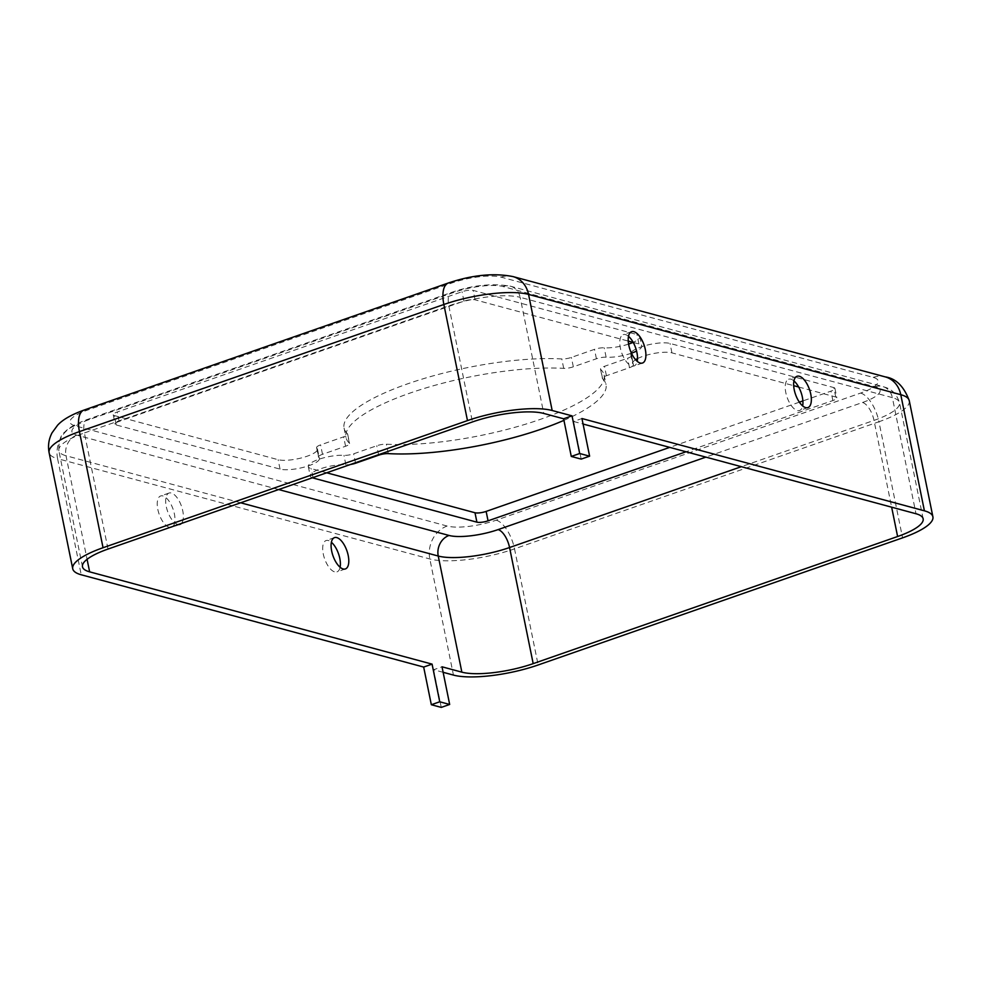 <?xml version="1.0" encoding="UTF-8"?>
<svg xmlns="http://www.w3.org/2000/svg" width="982" height="982" viewBox="0 0 982 982"><rect width="100%" height="100%" fill="white"/><g stroke="black" fill="none" stroke-linecap="round" stroke-linejoin="round"><path stroke-width="0.74" stroke-dasharray="4.91 3.68" d="M628.59 344.093A21.555 5.622 -11.5 0 1 604.212 347.8A8.298 2.16 168.5 0 0 594.491 349.347L571.401 357.399A8.298 2.16 -11.5 0 1 561.79 358.946A132.68 34.579 168.5 0 0 418.344 380.267A132.68 34.579 168.5 0 0 344.056 428.029A132.68 34.579 168.5 0 0 347.444 433.713A8.298 2.16 -11.5 0 1 347.653 434.069A8.298 2.16 -11.5 0 1 343.663 436.83L320.586 444.883A8.298 2.16 168.5 0 0 316.597 447.657A8.298 2.16 168.5 0 0 316.842 448.038A21.555 5.622 -11.5 0 1 317.481 449.044A21.555 5.622 -11.5 0 1 302.456 457.661A21.555 5.622 -11.5 0 1 278.127 459.699L114.342 415.558A8.298 2.16 -11.5 0 1 113.225 414.772A8.298 2.16 -11.5 0 1 117.214 411.998L462.019 291.728A8.298 2.16 -11.5 0 1 473.164 290.402L636.95 334.531A21.555 5.622 -11.5 0 1 639.859 336.593A21.555 5.622 -11.5 0 1 633.071 342.387M631.451 353.189A21.555 5.622 -11.5 0 1 606.127 357.215A8.298 2.16 168.5 0 0 596.405 358.761L573.328 366.814A8.298 2.16 -11.5 0 1 563.705 368.36A132.68 34.579 168.5 0 0 420.259 389.682A132.68 34.579 168.5 0 0 345.971 437.444A132.68 34.579 168.5 0 0 349.359 443.127A8.298 2.16 -11.5 0 1 349.567 443.483A8.298 2.16 -11.5 0 1 345.578 446.245L322.501 454.298A8.298 2.16 168.5 0 0 318.512 457.072A8.298 2.16 168.5 0 0 318.757 457.452A21.555 5.622 -11.5 0 1 319.395 458.459A21.555 5.622 -11.5 0 1 304.371 467.076A21.555 5.622 -11.5 0 1 280.042 469.114L116.257 424.973A8.298 2.16 -11.5 0 1 115.139 424.187A8.298 2.16 -11.5 0 1 119.129 421.413L463.934 301.143A8.298 2.16 -11.5 0 1 475.079 299.817L628.235 341.085M633.218 342.423L638.865 343.945A21.555 5.622 -11.5 0 1 641.774 346.008A21.555 5.622 -11.5 0 1 636.582 351.053M798.661 387.006L835.731 396.998A8.298 2.16 -11.5 0 1 836.848 397.796A8.298 2.16 -11.5 0 1 832.859 400.558L686.037 451.769M312.35 477.78A21.555 5.622 -11.5 0 1 310.226 475.975A21.555 5.622 -11.5 0 1 322.452 468.156A21.555 5.622 -11.5 0 1 345.873 464.756A8.298 2.16 168.5 0 0 350.549 464.461M563.938 420.345A132.68 34.579 168.5 0 0 606.017 384.539A132.68 34.579 168.5 0 0 602.629 378.843A8.298 2.16 -11.5 0 1 602.42 378.5A8.298 2.16 -11.5 0 1 606.41 375.725L629.487 367.673A8.298 2.16 168.5 0 0 633.488 364.911A8.298 2.16 168.5 0 0 633.243 364.518A21.555 5.622 -11.5 0 1 632.604 363.524A21.555 5.622 -11.5 0 1 635.575 359.707M637.502 358.614A21.555 5.622 -11.5 0 1 671.946 352.869L793.665 385.668M326.687 472.784L311.208 468.61A21.555 5.622 -11.5 0 1 308.311 466.56A21.555 5.622 -11.5 0 1 320.537 458.741A21.555 5.622 -11.5 0 1 343.958 455.341A8.298 2.16 168.5 0 0 353.667 453.807L376.757 445.754A8.298 2.16 -11.5 0 1 386.368 444.195A132.68 34.579 168.5 0 0 529.814 422.874A132.68 34.579 168.5 0 0 604.102 375.124A132.68 34.579 168.5 0 0 600.714 369.441A8.298 2.16 -11.5 0 1 600.505 369.085A8.298 2.16 -11.5 0 1 604.495 366.311L627.572 358.258A8.298 2.16 168.5 0 0 631.561 355.496A8.298 2.16 168.5 0 0 631.328 355.103A21.555 5.622 -11.5 0 1 630.689 354.109A21.555 5.622 -11.5 0 1 645.702 345.48A21.555 5.622 -11.5 0 1 670.031 343.454L833.816 387.583A8.298 2.16 -11.5 0 1 834.933 388.381A8.298 2.16 -11.5 0 1 830.944 391.143L802.883 400.926M178.38 524.523A16.584 7.402 -109.2 0 1 177.705 524.388A16.584 7.402 -109.2 0 1 166.805 508.799A16.584 7.402 -109.2 0 1 169.051 493.038A16.584 7.402 -109.2 0 1 180.872 504.613A16.584 7.402 -109.2 0 1 181.326 523.492M443.127 672.302L433.602 669.736L442.01 666.803M581.197 459.11L573.537 421.462L581.945 418.528M573.537 421.462L583.075 424.028M799.36 402.166L669.736 447.375M793.922 380.906A16.584 7.402 70.8 0 0 790.891 379.175A16.584 7.402 70.8 0 0 788.62 379.212A16.584 7.402 70.8 0 0 787.098 397.305A16.584 7.402 70.8 0 0 799.544 410.525A16.584 7.402 70.8 0 0 802.65 405.91M628.492 336.323A16.584 7.402 70.8 0 0 625.448 334.592A16.584 7.402 70.8 0 0 623.177 334.629A16.584 7.402 70.8 0 0 621.655 352.722A16.584 7.402 70.8 0 0 634.102 365.955A16.584 7.402 70.8 0 0 637.208 361.327M340.103 567.252A16.584 7.402 -109.2 0 1 336.998 571.868A16.584 7.402 -109.2 0 1 334.727 571.905A16.584 7.402 -109.2 0 1 323.827 556.315A16.584 7.402 -109.2 0 1 326.073 540.554A16.584 7.402 -109.2 0 1 331.376 542.248M169.297 527.322A16.584 7.402 -109.2 0 1 158.384 511.732A16.584 7.402 -109.2 0 1 160.643 495.971A16.584 7.402 -109.2 0 1 173.09 509.192A16.584 7.402 -109.2 0 1 171.568 527.297A16.584 7.402 -109.2 0 1 169.297 527.322M441.262 707.396L433.602 669.736M463.934 301.143L462.019 291.728M119.129 421.413L117.214 411.998M278.655 489.539L76.829 435.149A36.494 9.513 -11.5 0 1 89.472 419.486L453.893 292.366A36.494 9.513 -11.5 0 1 502.931 286.523L875.158 386.822A36.494 9.513 -11.5 0 1 862.527 402.485L705.886 457.121M862.527 402.485A16.584 7.402 -109.2 0 1 873.992 420.406L891.644 507.178M875.158 386.822A16.584 14.202 105.1 0 1 882.671 386.503A16.584 14.202 105.1 0 1 892.368 397.624A53.077 13.834 -11.5 0 1 899.524 402.694A53.077 13.834 -11.5 0 1 873.992 420.406L741.336 466.671M355.582 463.222L353.667 453.807M345.873 464.756L343.958 455.341M453.893 292.366A16.584 7.402 70.8 0 0 451.622 292.403A16.584 7.402 70.8 0 0 448.811 305.832L472.44 421.941M89.472 419.486A16.584 7.402 70.8 0 0 87.202 419.523A16.584 7.402 70.8 0 0 84.391 432.952L448.811 305.832A53.077 13.834 -11.5 0 1 520.141 297.325L543.758 413.434M74.914 425.734A36.494 9.513 -11.5 0 1 87.558 410.071L451.978 282.951A36.494 9.513 -11.5 0 1 501.016 277.108L873.244 377.407A36.494 9.513 -11.5 0 1 860.613 393.07L496.18 520.19A36.494 9.513 -11.5 0 1 447.141 526.045L74.914 425.734A26.539 22.721 -74.9 0 0 57.594 458.668A63.02 16.424 -11.5 0 1 49.1 452.653M87.558 410.071A26.539 11.833 70.8 0 0 83.924 410.12M240.664 502.796L66.003 455.734L87.079 559.323M633.243 364.518L631.328 355.103M629.487 367.673L627.572 358.258M602.629 378.843L600.714 369.441M388.283 453.61L386.368 444.195M638.865 343.945L636.95 334.531M475.079 299.817L473.164 290.402M606.41 375.725L604.495 366.311M502.931 286.523A16.584 14.202 105.1 0 1 510.444 286.192A16.584 14.202 105.1 0 1 520.141 297.325L892.368 397.624L915.997 513.746M318.757 457.452L316.842 448.038M280.042 469.114L278.127 459.699M860.613 393.07A26.539 11.833 -109.2 0 1 878.951 421.744L514.519 548.864L538.148 664.974M909.271 400.705A63.02 16.424 -11.5 0 1 878.951 421.744L902.568 537.854M873.244 377.407A26.539 22.721 105.1 0 1 885.261 376.892M501.016 277.108A26.539 22.721 105.1 0 1 513.021 276.593M671.946 352.869L670.031 343.454M378.671 455.169L376.757 445.754M76.829 435.149A16.584 14.202 -74.9 0 0 66.003 455.734A53.077 13.834 -11.5 0 1 58.846 450.664A53.077 13.834 -11.5 0 1 84.391 432.952L108.008 549.061M606.127 357.215L604.212 347.8M496.18 520.19A26.539 11.833 -109.2 0 1 514.519 548.864A63.02 16.424 -11.5 0 1 429.834 558.967L57.594 458.668L81.224 574.777M322.501 454.298L320.586 444.883M345.578 446.245L343.663 436.83M451.978 282.951A26.539 11.833 70.8 0 0 448.344 283M313.037 477.547L311.208 468.61M116.257 424.973L114.342 415.558M447.141 526.045A26.539 22.721 -74.9 0 0 429.834 558.967L453.451 675.088M349.359 443.127L347.444 433.713M832.859 400.558L830.944 391.143M573.328 366.814L571.401 357.399M563.705 368.36L561.79 358.946M596.405 358.761L594.491 349.347M835.731 396.998L833.816 387.583M923.154 518.803L899.524 402.694C894.725 388.037 885.028 387.657 882.671 386.503L510.444 286.192C491.896 283.111 472.293 285.185 451.622 292.403L87.202 419.523C72.324 424.924 66.96 429.699 64.984 431.896C60.712 434.731 58.662 440.979 58.846 450.664L82.476 566.774M631.561 355.496L633.488 364.911M604.102 375.124L606.017 384.539M600.505 369.085L602.42 378.5M317.481 449.044L319.395 458.459M630.689 354.109L632.604 363.524M639.859 336.593L641.774 346.008M308.311 466.56L310.226 475.975M113.225 414.772L115.139 424.187M347.653 434.069L349.567 443.483M316.597 447.657L318.512 457.072M344.056 428.029L345.971 437.444M834.933 388.381L836.848 397.796M631.586 331.695L623.177 334.629M642.51 363.021L634.102 365.955M169.051 493.038L160.643 495.971M179.976 524.363L171.568 527.297M334.481 537.62L326.073 540.554M345.406 568.934L336.998 571.868M797.028 376.278L788.62 379.212M807.953 407.591L799.544 410.525"/><path stroke-width="1.47" d="M628.235 341.085L633.218 342.423M636.582 351.053A21.555 5.622 -11.5 0 1 631.451 353.189M686.037 451.769L488.054 520.828A8.298 2.16 -11.5 0 1 476.908 522.166L313.135 478.025A21.555 5.622 -11.5 0 1 312.35 477.78M350.549 464.461A8.298 2.16 168.5 0 0 355.582 463.222L378.671 455.169A8.298 2.16 -11.5 0 1 388.283 453.61A132.68 34.579 168.5 0 0 563.938 420.345M635.575 359.707A21.555 5.622 -11.5 0 1 637.502 358.614M793.665 385.668L798.661 387.006M583.075 424.028L915.997 513.746A53.077 13.834 -11.5 0 1 923.154 518.803A53.077 13.834 -11.5 0 1 897.609 536.516L533.189 663.636A53.077 13.834 -11.5 0 1 461.859 672.154L442.01 666.803L449.67 704.462L439.74 701.786L432.08 664.127L89.632 571.843A53.077 13.834 -11.5 0 1 82.476 566.774A53.077 13.834 -11.5 0 1 108.008 549.061L472.44 421.941A53.077 13.834 -11.5 0 1 543.758 413.434L563.619 418.786L571.279 456.446L581.197 459.11L589.617 456.176L581.945 418.528L924.406 510.812A63.02 16.424 -11.5 0 1 932.9 516.814A63.02 16.424 -11.5 0 1 902.568 537.854L538.148 664.974A63.02 16.424 -11.5 0 1 453.451 675.088L443.127 672.302M343.135 568.971A16.584 7.402 -109.2 0 1 332.235 553.382A16.584 7.402 -109.2 0 1 334.481 537.62A16.584 7.402 -109.2 0 1 346.928 550.841A16.584 7.402 -109.2 0 1 345.406 568.934A16.584 7.402 -109.2 0 1 343.135 568.971M181.326 523.492A16.584 7.402 -109.2 0 1 179.976 524.363A16.584 7.402 -109.2 0 1 178.38 524.523M633.071 342.387A21.555 5.622 -11.5 0 1 628.59 344.093M802.883 400.926L799.36 402.166M669.736 447.375L486.139 511.413A8.298 2.16 -11.5 0 1 474.993 512.751L326.687 472.784M802.65 405.91A16.584 7.402 70.8 0 0 793.922 380.906M637.208 361.327A16.584 7.402 70.8 0 0 628.492 336.323M432.08 664.127L423.672 667.06L81.224 574.777A63.02 16.424 -11.5 0 1 72.729 568.762A63.02 16.424 -11.5 0 1 103.049 547.723L467.481 420.603A63.02 16.424 -11.5 0 1 552.166 410.501L572.027 415.852L563.619 418.786M439.74 701.786L431.331 704.72L423.672 667.06M431.331 704.72L441.262 707.396L449.67 704.462M589.617 456.176L579.687 453.512L571.279 456.446M579.687 453.512L572.027 415.852M331.376 542.248A16.584 7.402 -109.2 0 1 340.103 567.252M810.764 394.163A16.584 7.402 70.8 0 0 799.299 376.241A16.584 7.402 70.8 0 0 797.028 376.278A16.584 7.402 70.8 0 0 795.506 394.371A16.584 7.402 70.8 0 0 807.953 407.591A16.584 7.402 70.8 0 0 810.764 394.163M645.321 349.58A16.584 7.402 70.8 0 0 633.856 331.671A16.584 7.402 70.8 0 0 631.586 331.695A16.584 7.402 70.8 0 0 630.076 349.788A16.584 7.402 70.8 0 0 642.51 363.021A16.584 7.402 70.8 0 0 645.321 349.58M705.886 457.121L498.095 529.605A36.494 9.513 -11.5 0 1 449.056 535.46L278.655 489.539M891.644 507.178L897.609 536.516M741.336 466.671L509.56 547.526L533.189 663.636M552.166 410.501L528.549 294.391L900.776 394.69A63.02 16.424 -11.5 0 1 909.271 400.705C903.956 386.417 895.952 378.475 885.261 376.892L513.021 276.593A26.539 22.721 105.1 0 1 528.549 294.391A63.02 16.424 -11.5 0 0 443.852 304.494A26.539 11.833 70.8 0 1 448.344 283L83.924 410.12C71.428 414.637 62.664 419.67 57.607 425.206L52.046 432.829C48.756 439.114 47.774 445.718 49.1 452.653A63.02 16.424 -11.5 0 1 79.432 431.614L443.852 304.494L467.481 420.603M83.924 410.12A26.539 11.833 70.8 0 0 79.432 431.614L103.049 547.723M449.056 535.46A16.584 14.202 -74.9 0 0 438.242 556.033L461.859 672.154M498.095 529.605A16.584 7.402 -109.2 0 1 509.56 547.526A53.077 13.834 -11.5 0 1 438.242 556.033L240.664 502.796M87.079 559.323L89.632 571.843M488.054 520.828L486.139 511.413M476.908 522.166L474.993 512.751M885.261 376.892A26.539 22.721 105.1 0 1 900.776 394.69L924.406 510.812M49.1 452.653L72.729 568.762M448.344 283C472.33 274.948 493.885 272.812 513.021 276.593M909.271 400.705L932.9 516.814"/></g></svg>
